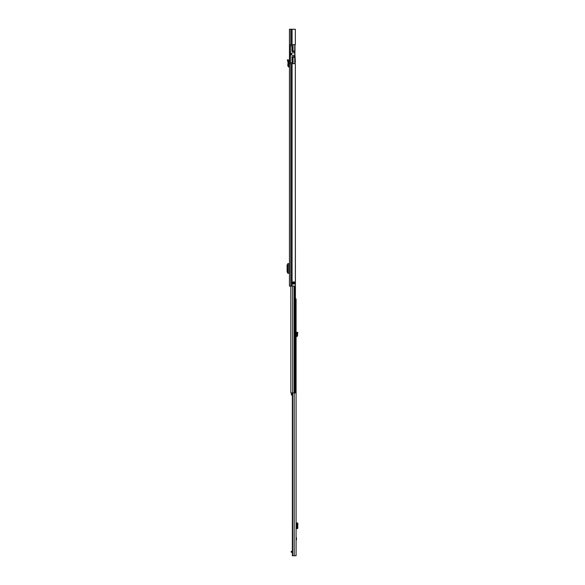 <?xml version="1.0" encoding="UTF-8"?>
<svg xmlns="http://www.w3.org/2000/svg" width="585" height="585" viewBox="0 0 585 585"><rect width="100%" height="100%" fill="white"/><g stroke="black" fill="none" stroke-linecap="round" stroke-linejoin="round"><path stroke-width="0.88" d="M288.719 65.929L287.798 65.856L288.061 62.507L288.99 62.471L288.061 62.507L287.374 59.948L288.266 59.707L288.99 62.471L288.719 65.929L289.458 66.237M287.798 65.856L288.91 67.129L289.458 66.69M292.076 51.517L292.076 51.078L294.745 51.078L294.745 44.657L293.048 44.657L295.337 44.657L295.337 29.25L289.458 29.25L289.458 286.08L295.337 286.08L295.337 63.663L293.048 63.663L294.745 63.663L294.745 57.242L292.076 57.242L292.076 56.657M289.356 266.818L289.356 270.102M290.379 45.688L292.076 45.688L290.379 45.688M290.379 62.639L290.379 55.114L290.789 55.114L290.789 53.059L290.379 53.059L290.379 55.114L290.379 45.762L291.922 45.762L291.922 51.517L294.928 51.517L294.723 52.577L293.502 52.847A0.512 0.512 0 0 1 293.239 52.833A1.309 1.309 0 0 0 291.535 54.083A1.309 1.309 0 0 0 293.239 55.334A0.512 0.512 0 0 1 293.502 55.326L294.723 55.59L294.928 56.657L291.922 56.657L292.178 62.558L290.379 62.639L292.332 62.639L292.178 60.328M292.171 281.97L294.672 281.97L294.73 283.974L292.098 283.974L292.171 281.97M289.458 63.663L289.458 44.657M289.356 263.659L287.747 263.674L287.74 273.246L289.356 273.261M287.74 263.857L287.096 265.122L287.096 271.842L287.74 273.063M287.74 263.674L287.747 273.246M294.028 281.97L294.028 284.025M292.098 282.021L292.741 284.025L292.69 282.021L293.202 281.97M291.922 60.401L292.076 58.017L293.048 58.017L293.048 63.663L289.765 63.663M292.076 58.785L291.973 56.657M289.765 44.657L293.048 44.657L293.048 50.31L292.076 50.31L292.076 45.688M293.048 51.078L293.048 50.31M292.076 51.078L292.076 50.31M293.048 58.017L293.048 57.242M291.973 58.142L292.076 57.242M294.745 51.078L294.745 57.242M295.001 44.657L295.001 51.078M295.001 62.844L295.257 62.339A1.024 1.024 0 0 0 295.366 61.878L295.001 55.963M292.178 62.639L292.076 60.328M292.332 62.639L292.332 60.328M295.001 57.242L295.001 63.663M294.928 55.846L294.928 52.328M291.922 50.851L291.922 51.517M297.626 333.245L297.904 332.572L297.056 332.207L296.544 333.494L297.626 333.245L296.77 332.887M295.476 298.92L296.083 298.92L296.083 555.75L292.346 555.75L292.485 392.923M296.083 332.675L296.083 331.914M296.083 536.716L296.544 538.851L296.083 540.986M292.705 392.923L292.705 555.75M291.769 551.333L291.769 552.255L291.257 552.255L291.257 551.333L292.346 551.333M291.769 552.255L292.346 552.255M296.083 528.577L296.77 528.482L297.056 527.714L297.056 523.787L296.77 523.019L296.083 522.924M297.568 522.924L296.646 522.924M296.77 523.019L297.626 523.019L297.904 523.787L297.056 523.787M297.633 528.577L297.904 523.787M296.544 528.518L297.48 528.526L296.566 528.511L296.566 522.997L296.544 528.511L296.544 522.99M297.568 528.577L296.646 528.577M296.083 335.68L296.712 335.38L296.544 333.494L297.48 333.582L297.568 334.591L296.646 334.671M296.083 336.609L296.515 336.587A1.185 1.185 0 0 0 297.633 335.3L297.568 334.591M296.083 307.264L296.083 309.063M295.337 188.019L295.476 392.923L290.855 392.923L290.884 286.08M295.337 183.602L295.337 184.94M292.346 393.105L291.41 393.105L291.41 393.888L292.346 393.888M291.41 393.888L291.41 395.05L292.346 395.05M287.63 60.898L288.522 60.657M288.91 67.129L288.961 66.207M292.061 29.25L292.061 44.657M292.061 63.663L292.061 286.08M291.791 29.25L291.791 44.657M291.791 63.663L291.791 286.08M290.767 29.25L290.767 44.657M290.767 63.663L290.767 286.08M288.858 263.659L288.858 273.261M293.568 281.97L294.73 282.021M294.73 283.974L293.202 283.974L293.202 282.021L293.568 284.025M293.202 284.025L292.69 283.974M295.001 56.73L292.076 56.73M296.507 539.18L296.083 539.18M294.211 392.923L294.211 555.75M296.471 528.577L296.471 522.924M297.904 527.714L297.056 527.714M297.626 528.482L296.77 528.482M296.083 538.522L296.507 538.522M294.189 286.08L294.189 392.923M292.683 286.08L292.683 392.923M294.76 286.08L294.76 392.923M294.964 286.08L294.964 392.923M292.346 392.923L292.346 555.75M290.855 286.08L290.855 392.923"/></g></svg>

